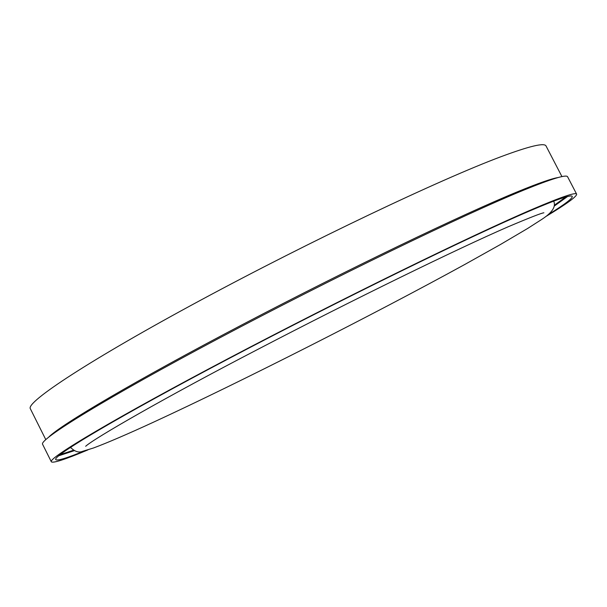 <?xml version="1.0" encoding="UTF-8"?>
<svg xmlns="http://www.w3.org/2000/svg" width="607" height="607" viewBox="0 0 607 607"><rect width="100%" height="100%" fill="white"/><g stroke="black" fill="none" stroke-linecap="round" stroke-linejoin="round"><path stroke-width="0.91" d="M60.032 454.689L73.439 450.257M84.639 450.842C66.709 458.164 57.081 461.085 55.761 459.598C52.407 456.047 119.283 416.273 229.757 358.107C340.019 300.017 469.681 236.593 529.137 211.183C557.014 199.278 571.384 194.361 572.249 196.433C572.674 198.375 564.654 204.445 548.189 214.65M545.481 216.752C566.581 203.99 576.961 196.456 576.627 194.134L567.621 176.812C566.506 174.224 551.755 178.716 523.386 190.272C462.671 215.045 330.466 279.053 218.376 338.569C106.073 398.162 38.673 439.696 42.604 444.316L51.329 461.79C53.006 463.422 65.215 459.453 87.947 449.878M576.627 194.134C575.755 192.032 561.24 196.987 533.083 208.998C472.823 234.727 340.8 299.289 228.46 358.471C115.899 417.737 47.907 458.186 51.329 461.79M561.945 176.599L546.042 145.984C544.464 142.524 529.425 146.105 500.927 156.72C440.181 179.399 310.002 241.245 200.469 300.29C90.724 359.405 25.54 402.266 30.35 408.746L45.775 439.605M554.305 205.242L565.77 197.002M74.221 450.69L58.667 455.804M48.78 437.055C60.95 424.627 136.294 380.248 241.761 324.95C347.09 269.705 462.898 214.059 518.81 191.243C538.637 183.139 551.74 178.572 558.114 177.532M567.477 196.554L554.199 206.13M69.934 447.7L70.829 447.829M553.667 201.145C556.247 206.555 552.203 212.693 541.535 219.552L527.521 228.536L500.244 244.621L465.174 264.257C374.466 314.085 239.689 382.418 153.366 422.244C127.242 434.263 107.272 442.844 93.463 447.996L82.734 451.289C78.811 452.959 74.737 451.638 70.495 447.329M85.663 446.274C93.971 438.573 164.497 397.782 258.362 349.093C352.986 299.759 457.557 248.726 508.37 226.684C529.805 217.617 541.641 212.989 543.895 212.791"/></g></svg>
